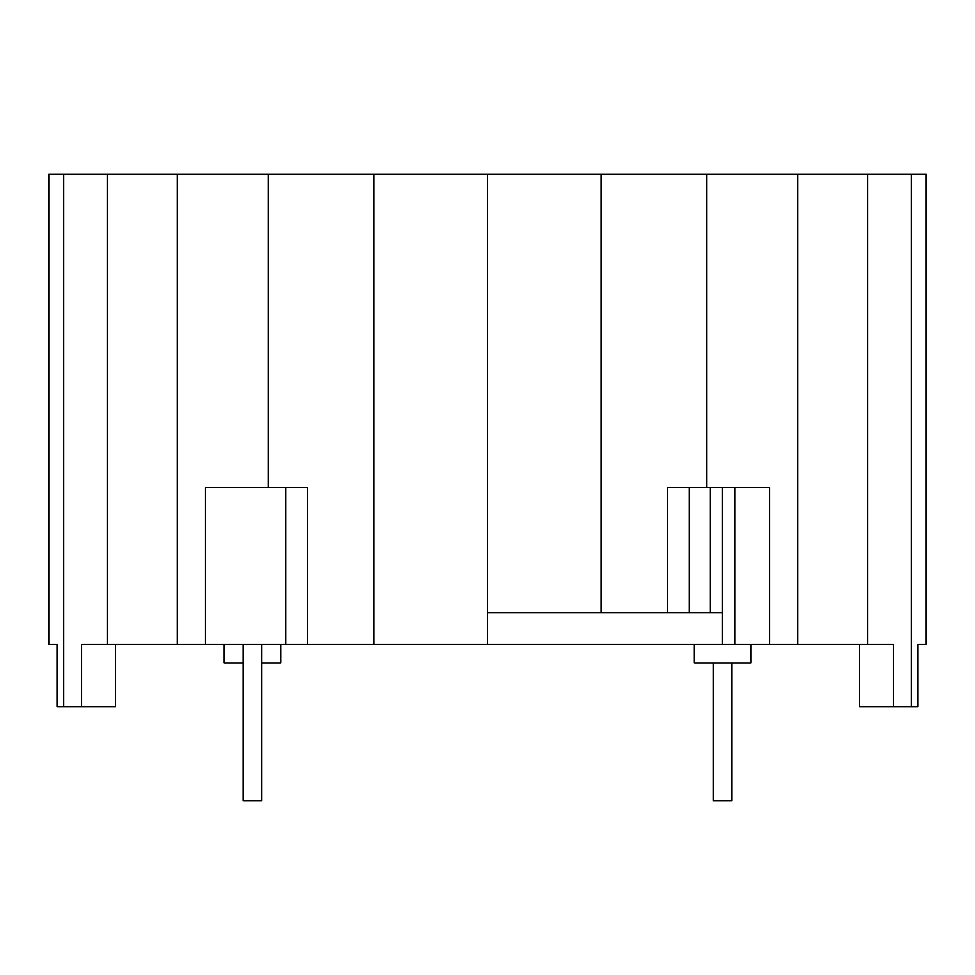 <?xml version="1.0" encoding="UTF-8"?>
<svg xmlns="http://www.w3.org/2000/svg" width="975" height="975" viewBox="0 0 975 975"><rect width="100%" height="100%" fill="white"/><g stroke="black" fill="none" stroke-linecap="round" stroke-linejoin="round"><path stroke-width="1.46" d="M911.296 706.875L911.296 174.111L926.25 174.111L926.25 644.195L917.999 644.195L917.999 706.875L859.511 706.875L859.511 644.195M911.296 174.111L867.47 174.111L867.47 644.195L797.745 644.195L797.745 174.111L48.75 174.111L48.75 644.195L57.001 644.195L57.001 706.875L63.704 706.875L63.704 174.111M893.429 706.875L893.429 644.195L867.47 644.195M107.53 174.111L107.53 644.195L81.571 644.195L81.571 706.875L63.704 706.875M867.47 174.111L797.745 174.111M487.5 174.111L487.5 612.861L722.548 612.861L722.548 644.195L734.711 644.195L734.711 487.5L722.548 487.5L722.548 612.861M601.051 174.111L601.051 612.861M722.548 487.5L689.301 487.5L689.301 612.861M689.301 487.5L667.339 487.5L667.339 612.861M710.373 487.5L710.373 612.861M734.711 644.195L769.555 644.195L769.555 487.5L734.711 487.5M205.445 644.195L307.661 644.195L307.661 487.5L205.445 487.5L205.445 644.195L107.53 644.195L115.489 644.195L115.489 706.875L81.571 706.875M224.25 644.195L224.25 663L243.055 663M280.666 644.195L280.666 663L261.861 663M769.555 644.195L797.745 644.195M487.5 612.861L487.5 644.195L722.548 644.195M487.5 644.195L373.949 644.195L373.949 174.111M307.661 644.195L373.949 644.195M750.75 644.195L750.75 663L694.334 663L694.334 644.195M285.699 487.5L285.699 644.195M706.875 487.5L706.875 174.111M177.255 644.195L177.255 174.111M268.125 487.5L268.125 174.111M713.139 663L713.139 800.889L731.945 800.889L731.945 663M261.861 644.195L261.861 800.889L243.055 800.889L243.055 644.195"/></g></svg>

